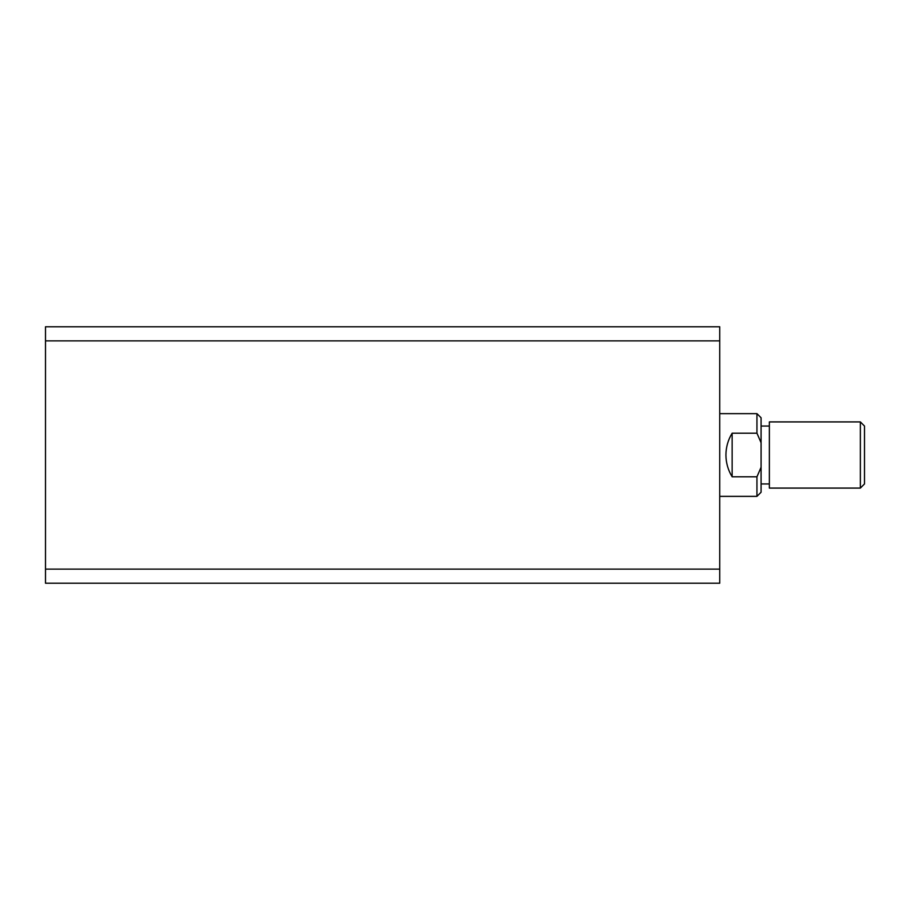 <?xml version="1.0" encoding="UTF-8"?>
<svg xmlns="http://www.w3.org/2000/svg" width="910" height="910" viewBox="0 0 910 910"><rect width="100%" height="100%" fill="white"/><g stroke="black" fill="none" stroke-linecap="round" stroke-linejoin="round"><path stroke-width="1.36" d="M719.73 326.77L45.5 326.77L45.5 340.875L719.73 340.875L719.73 326.77M719.73 340.875L719.73 569.125L45.5 569.125L45.5 340.875M45.5 569.125L45.5 583.23L719.73 583.23L719.73 569.125M860.36 421.91L864.5 426.051L864.5 483.949L860.36 488.09L860.36 421.91L769.36 421.91L769.36 488.09L860.36 488.09M719.73 496.359L756.949 496.359L756.949 476.795L732.14 476.795C728.045 470.106 725.975 462.837 725.93 455C725.975 447.163 728.045 439.894 732.14 433.205L756.949 433.205L756.949 413.64L719.73 413.64M756.949 413.64L761.09 417.77L761.09 492.23L756.949 496.359M732.14 476.795L732.14 433.205M761.09 442.76L756.949 433.205M756.949 476.795L761.09 467.239M769.36 483.949L761.09 483.949M769.36 426.051L761.09 426.051"/></g></svg>
